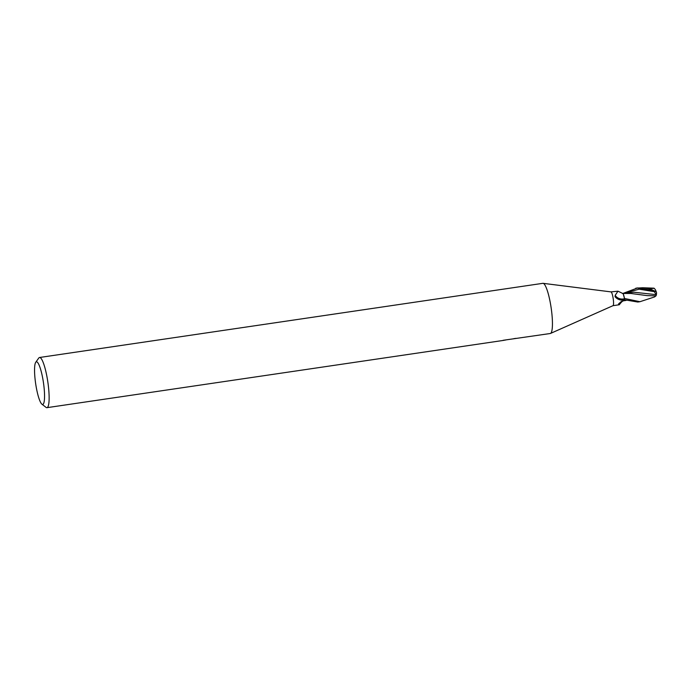 <?xml version="1.0" encoding="UTF-8"?>
<svg xmlns="http://www.w3.org/2000/svg" width="691" height="691" viewBox="0 0 691 691"><rect width="100%" height="100%" fill="white"/><g stroke="black" fill="none" stroke-linecap="round" stroke-linejoin="round"><path stroke-width="1.04" d="M617.961 291.187L622.66 293.425A5.986 1.088 81.6 0 1 624.509 298.728A7.204 5.796 10.5 0 1 615.197 295.333L617.961 291.187L610.948 291.887A6.97 1.27 81.6 0 1 610.982 291.887A6.97 1.27 81.6 0 1 611.077 291.913A6.97 1.27 81.6 0 1 613.228 298.849A6.97 1.27 81.6 0 1 613.012 305.672A6.97 1.27 81.6 0 1 612.952 305.69M35.742 362.274A21.559 3.93 81.6 0 1 36.899 361.885A21.559 3.93 81.6 0 1 43.792 385.155A21.559 3.93 81.6 0 1 42.194 404.365A21.559 3.93 81.6 0 1 41.918 404.192A21.559 3.93 81.6 0 1 35.664 383.695A21.559 3.93 81.6 0 1 35.742 362.274L38.765 358.05A25.36 4.621 81.6 0 1 39.551 357.489L542.858 283.327A25.36 4.621 81.6 0 1 543.446 283.431L543.446 283.431A25.36 4.621 81.6 0 1 551.349 309.283A25.36 4.621 81.6 0 1 550.252 333.511L503.126 340.3A25.36 4.621 -98.4 0 1 502.659 340.525L505.795 339.972M39.551 357.489A25.36 4.621 81.6 0 1 40.138 357.593A25.36 4.621 81.6 0 1 48.042 383.436A25.36 4.621 81.6 0 1 46.945 407.673A25.36 4.621 81.6 0 1 46.357 407.569A25.36 4.621 81.6 0 1 46.038 407.362L41.918 404.192M513.888 338.659L515.788 338.374M516.022 338.391L513.663 338.737M624.509 298.728L621.727 300.093C619.127 299.937 616.916 298.832 615.111 296.785L615.007 296.646M615.111 296.785L615.197 295.333M624.517 298.823A6.97 1.27 81.6 0 1 624.604 299.859L620.976 301.768L618.549 303.962L619.084 304.653A7.592 5.183 131.9 0 1 623.809 300.326A5.986 1.088 81.6 0 1 623.489 300.87C622.721 300.801 621.321 302.097 619.309 304.74L619.084 304.653M623.317 294.202L624.491 298.477L639.944 301.708L654.645 296.905L656.079 295.713A6.755 6.055 -19.8 0 0 656.312 294.988A6.979 6.979 0 0 0 656.45 292.155A6.038 0.561 -158.8 0 0 649.998 289.097L649.082 288.769A6.97 1.27 -98.4 0 0 649.03 288.605L642.673 287.75L636.852 288.095M622.824 293.468L637.275 288.061L650.222 289.944L654.291 291.662L656.182 294.66L633.88 292.224L622.505 293.52M654.178 288.311L651 288.648A6.634 1.209 81.6 0 1 651.268 289.581M624.491 298.477A6.97 1.27 81.6 0 1 624.604 299.799L637.776 302.027L639.762 301.734M625.804 300.317L623.472 300.758M656.053 291.334A6.755 5.442 -145.5 0 1 656.269 291.947M655.802 295.843L647.026 295.61L630.892 293.468L622.841 293.494M642.82 295.066L642.259 294.971M651 288.648L649.03 288.605M630.892 293.468L625.251 293.364M656.182 294.66L656.009 295.895M654.291 291.662L639.089 289.175L624.517 293.217M649.998 289.097A6.979 1.27 81.6 0 1 650.222 289.944M610.982 291.887L543.126 283.336M503.065 340.464L46.945 407.673M619.3 304.757L612.986 305.681L550.511 333.433M635.746 288.233L637.914 287.914M656.191 291.887A6.729 6.729 0 0 0 654.135 288.268M626.055 300.43L623.61 300.775M623.61 293.425L622.677 293.485M642.673 287.75L653.859 288.173"/></g></svg>
